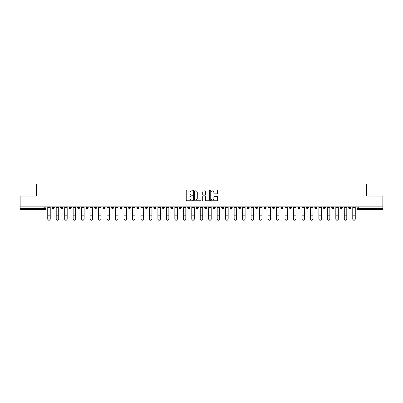 <?xml version="1.0" encoding="UTF-8"?>
<svg xmlns="http://www.w3.org/2000/svg" width="403" height="403" viewBox="0 0 403 403"><rect width="100%" height="100%" fill="white"/><g stroke="black" fill="none" stroke-linecap="round" stroke-linejoin="round"><path stroke-width="0.6" d="M192.81 190.458A0.373 0.373 0 0 0 192.438 190.085L186.77 190.085A0.534 0.534 0 0 0 186.241 190.619L186.241 200.215A0.534 0.534 0 0 0 186.77 200.749L192.438 200.749A0.373 0.373 0 0 0 192.81 200.372A0.373 0.373 0 0 0 192.438 199.999L191.702 199.999A1.708 1.708 0 0 1 189.999 198.296L189.999 197.495A1.708 1.708 0 0 1 191.702 195.787L192.438 195.787A0.373 0.373 0 0 0 192.81 195.415A0.373 0.373 0 0 0 192.438 195.042L191.702 195.042A1.708 1.708 0 0 1 189.999 193.339L189.999 192.538A1.708 1.708 0 0 1 191.702 190.831L192.438 190.831A0.373 0.373 0 0 0 192.81 190.458M331.74 206.875L331.74 207.474L333.916 207.474A1.088 1.088 0 0 1 332.828 208.558A1.088 1.088 0 0 1 331.74 207.474L331.74 206.875M280.906 206.875L280.906 207.474L283.077 207.474A1.088 1.088 0 0 1 281.989 208.558A1.088 1.088 0 0 1 280.906 207.474L280.906 206.875M272.433 206.875L272.433 207.474L274.604 207.474A1.088 1.088 0 0 1 273.516 208.558A1.088 1.088 0 0 1 272.433 207.474L272.433 206.875M221.595 206.875L221.595 207.474L223.766 207.474A1.088 1.088 0 0 1 222.683 208.558A1.088 1.088 0 0 1 221.595 207.474L221.595 206.875M213.122 206.875L213.122 207.474L215.298 207.474A1.088 1.088 0 0 1 214.21 208.558A1.088 1.088 0 0 1 213.122 207.474L213.122 206.875M204.648 206.875L204.648 207.474L206.825 207.474A1.088 1.088 0 0 1 205.737 208.558A1.088 1.088 0 0 1 204.648 207.474L204.648 206.875M187.702 206.875L187.702 207.474L189.878 207.474A1.088 1.088 0 0 1 188.79 208.558A1.088 1.088 0 0 1 187.702 207.474L187.702 206.875M170.761 207.474L170.761 206.875L170.761 207.474A1.088 1.088 0 0 0 171.844 208.558A1.088 1.088 0 0 1 170.761 207.474L172.932 207.474A1.088 1.088 0 0 1 171.844 208.558A1.088 1.088 0 0 0 172.932 207.474L172.932 206.875L172.932 207.474M162.288 207.474L162.288 206.875L162.288 207.474A1.088 1.088 0 0 0 163.371 208.558A1.088 1.088 0 0 1 162.288 207.474L164.459 207.474A1.088 1.088 0 0 1 163.371 208.558M153.815 207.474L153.815 206.875L153.815 207.474A1.088 1.088 0 0 0 154.898 208.558A1.088 1.088 0 0 1 153.815 207.474L155.986 207.474A1.088 1.088 0 0 1 154.898 208.558A1.088 1.088 0 0 0 155.986 207.474L155.986 206.875L155.986 207.474M145.342 206.875L145.342 207.474L147.513 207.474A1.088 1.088 0 0 1 146.425 208.558A1.088 1.088 0 0 1 145.342 207.474L145.342 206.875M136.869 206.875L136.869 207.474L139.04 207.474A1.088 1.088 0 0 1 137.952 208.558A1.088 1.088 0 0 1 136.869 207.474L136.869 206.875M128.396 206.875L128.396 207.474L130.567 207.474A1.088 1.088 0 0 1 129.484 208.558A1.088 1.088 0 0 1 128.396 207.474L128.396 206.875M119.923 207.474L119.923 206.875L119.923 207.474A1.088 1.088 0 0 0 121.011 208.558A1.088 1.088 0 0 1 119.923 207.474L122.094 207.474A1.088 1.088 0 0 1 121.011 208.558M102.977 207.474L102.977 206.875L102.977 207.474A1.088 1.088 0 0 0 104.065 208.558A1.088 1.088 0 0 1 102.977 207.474L105.148 207.474A1.088 1.088 0 0 1 104.065 208.558A1.088 1.088 0 0 0 105.148 207.474L105.148 206.875L105.148 207.474M94.504 207.474L94.504 206.875L94.504 207.474A1.088 1.088 0 0 0 95.592 208.558A1.088 1.088 0 0 1 94.504 207.474L96.675 207.474A1.088 1.088 0 0 1 95.592 208.558A1.088 1.088 0 0 0 96.675 207.474L96.675 206.875L96.675 207.474M86.03 207.474L86.03 206.875L86.03 207.474A1.088 1.088 0 0 0 87.119 208.558A1.088 1.088 0 0 1 86.03 207.474L88.202 207.474A1.088 1.088 0 0 1 87.119 208.558A1.088 1.088 0 0 0 88.202 207.474L88.202 206.875L88.202 207.474M77.557 207.474L77.557 206.875L77.557 207.474A1.088 1.088 0 0 0 78.645 208.558A1.088 1.088 0 0 1 77.557 207.474L79.729 207.474A1.088 1.088 0 0 1 78.645 208.558M69.084 207.474L69.084 206.875L69.084 207.474A1.088 1.088 0 0 0 70.172 208.558A1.088 1.088 0 0 1 69.084 207.474L71.26 207.474A1.088 1.088 0 0 1 70.172 208.558A1.088 1.088 0 0 0 71.26 207.474L71.26 206.875L71.26 207.474M60.611 207.474L60.611 206.875L60.611 207.474A1.088 1.088 0 0 0 61.699 208.558A1.088 1.088 0 0 1 60.611 207.474L62.787 207.474A1.088 1.088 0 0 1 61.699 208.558A1.088 1.088 0 0 0 62.787 207.474L62.787 206.875L62.787 207.474M217.081 193.843A0.534 0.534 0 0 0 217.615 193.309L217.615 190.619A0.534 0.534 0 0 0 217.081 190.085L210.789 190.085A0.534 0.534 0 0 0 210.255 190.619L210.255 200.215A0.534 0.534 0 0 0 210.789 200.749L217.081 200.749A0.534 0.534 0 0 0 217.615 200.215L217.615 196.961A0.534 0.534 0 0 0 217.081 196.427L214.386 196.427A0.534 0.534 0 0 0 213.857 196.961L213.857 198.573A1.426 1.426 0 0 1 212.431 199.999A1.426 1.426 0 0 1 211.001 198.573L211.001 192.256A1.426 1.426 0 0 1 212.431 190.831A1.426 1.426 0 0 1 213.857 192.256L213.857 193.309A0.534 0.534 0 0 0 214.386 193.843L217.081 193.843M20.15 206.875L20.15 196.07L36.335 196.07L36.335 183.954L366.665 183.954L366.665 196.07L382.85 196.07L382.85 206.875L20.15 206.875L20.15 208.558L45.841 208.558L45.841 206.875M201.032 190.619A0.534 0.534 0 0 0 200.503 190.085L194.211 190.085A0.534 0.534 0 0 0 193.677 190.619L193.677 200.215A0.534 0.534 0 0 0 194.211 200.749L200.503 200.749A0.534 0.534 0 0 0 201.032 200.215L201.032 190.619M202.497 190.085L208.789 190.085A0.534 0.534 0 0 1 209.323 190.619L209.323 200.215A0.534 0.534 0 0 1 208.789 200.749L206.099 200.749A0.534 0.534 0 0 1 205.565 200.215L205.565 196.321A0.534 0.534 0 0 0 205.031 195.787L203.248 195.787A0.534 0.534 0 0 0 202.714 196.321L202.714 200.372A0.373 0.373 0 0 1 202.341 200.749A0.373 0.373 0 0 1 201.968 200.372L201.968 190.619A0.534 0.534 0 0 1 202.497 190.085M357.159 206.875L357.159 208.558L382.85 208.558L382.85 209.646L358.247 209.646A1.088 1.088 0 0 1 357.159 208.558M382.85 206.875L382.85 208.558M45.841 208.558A1.088 1.088 0 0 1 44.753 209.646L20.15 209.646L20.15 208.558M350.862 206.875L350.862 207.474A1.088 1.088 0 0 1 349.774 208.558A1.088 1.088 0 0 1 348.686 207.474A1.088 1.088 0 0 0 349.774 208.558M348.686 206.875L348.686 207.474L350.862 207.474M342.389 206.875L342.389 207.474A1.088 1.088 0 0 1 341.301 208.558A1.088 1.088 0 0 1 340.213 207.474L342.389 207.474M340.213 206.875L340.213 207.474M333.916 206.875L333.916 207.474A1.088 1.088 0 0 1 332.828 208.558M325.443 206.875L325.443 207.474A1.088 1.088 0 0 1 324.355 208.558A1.088 1.088 0 0 1 323.271 207.474L325.443 207.474M323.271 206.875L323.271 207.474M316.97 206.875L316.97 207.474A1.088 1.088 0 0 1 315.881 208.558A1.088 1.088 0 0 1 314.798 207.474L316.97 207.474M314.798 206.875L314.798 207.474M308.497 206.875L308.497 207.474A1.088 1.088 0 0 1 307.408 208.558A1.088 1.088 0 0 1 306.325 207.474A1.088 1.088 0 0 0 307.408 208.558M306.325 206.875L306.325 207.474L308.497 207.474M300.023 206.875L300.023 207.474A1.088 1.088 0 0 1 298.935 208.558A1.088 1.088 0 0 1 297.852 207.474L300.023 207.474M297.852 206.875L297.852 207.474M291.55 206.875L291.55 207.474A1.088 1.088 0 0 1 290.462 208.558A1.088 1.088 0 0 1 289.379 207.474L291.55 207.474M289.379 206.875L289.379 207.474M283.077 206.875L283.077 207.474M274.604 206.875L274.604 207.474L274.604 206.875M266.131 206.875L266.131 207.474A1.088 1.088 0 0 1 265.048 208.558A1.088 1.088 0 0 1 263.96 207.474L266.131 207.474M263.96 206.875L263.96 207.474M257.658 206.875L257.658 207.474A1.088 1.088 0 0 1 256.575 208.558A1.088 1.088 0 0 1 255.487 207.474L257.658 207.474M255.487 206.875L255.487 207.474M249.185 206.875L249.185 207.474A1.088 1.088 0 0 1 248.102 208.558A1.088 1.088 0 0 1 247.014 207.474L249.185 207.474M247.014 206.875L247.014 207.474M240.712 206.875L240.712 207.474A1.088 1.088 0 0 1 239.629 208.558A1.088 1.088 0 0 1 238.541 207.474L240.712 207.474M238.541 206.875L238.541 207.474M232.239 206.875L232.239 207.474A1.088 1.088 0 0 1 231.156 208.558A1.088 1.088 0 0 1 230.068 207.474L232.239 207.474M230.068 206.875L230.068 207.474M223.766 206.875L223.766 207.474A1.088 1.088 0 0 1 222.683 208.558M215.298 206.875L215.298 207.474M206.825 207.474L206.825 206.875L206.825 207.474A1.088 1.088 0 0 1 205.737 208.558M198.352 206.875L198.352 207.474A1.088 1.088 0 0 1 197.263 208.558A1.088 1.088 0 0 1 196.175 207.474A1.088 1.088 0 0 0 197.263 208.558A1.088 1.088 0 0 0 198.352 207.474L196.175 207.474L196.175 206.875M189.878 207.474L189.878 206.875L189.878 207.474A1.088 1.088 0 0 1 188.79 208.558M181.405 206.875L181.405 207.474A1.088 1.088 0 0 1 180.317 208.558A1.088 1.088 0 0 1 179.234 207.474A1.088 1.088 0 0 0 180.317 208.558M179.234 206.875L179.234 207.474L181.405 207.474M164.459 206.875L164.459 207.474L164.459 206.875M147.513 207.474L147.513 206.875L147.513 207.474A1.088 1.088 0 0 1 146.425 208.558M139.04 207.474L139.04 206.875L139.04 207.474A1.088 1.088 0 0 1 137.952 208.558M130.567 207.474L130.567 206.875L130.567 207.474A1.088 1.088 0 0 1 129.484 208.558M122.094 206.875L122.094 207.474L122.094 206.875M113.621 207.474L113.621 206.875L113.621 207.474A1.088 1.088 0 0 1 112.538 208.558A1.088 1.088 0 0 1 111.45 207.474L113.621 207.474A1.088 1.088 0 0 1 112.538 208.558M111.45 206.875L111.45 207.474M79.729 206.875L79.729 207.474L79.729 206.875M54.314 206.875L54.314 207.474A1.088 1.088 0 0 1 53.226 208.558A1.088 1.088 0 0 1 52.138 207.474A1.088 1.088 0 0 0 53.226 208.558A1.088 1.088 0 0 0 54.314 207.474L54.314 206.875M52.138 206.875L52.138 207.474L54.314 207.474M194.795 190.831A0.373 0.373 0 0 0 194.422 191.203L194.422 199.626A0.373 0.373 0 0 0 194.795 199.999L195.571 199.999A1.708 1.708 0 0 0 197.274 198.296L197.274 192.538A1.708 1.708 0 0 0 195.571 190.831L194.795 190.831M205.565 192.281A1.426 1.426 0 0 0 204.14 190.856A1.426 1.426 0 0 0 202.714 192.281L202.714 194.508A0.534 0.534 0 0 0 203.248 195.042L205.031 195.042A0.534 0.534 0 0 0 205.565 194.508L205.565 192.281M50.239 218.834L50.239 219.046A1.249 1.194 180 0 1 48.99 220.234A1.249 1.194 180 0 1 47.74 219.046L47.74 218.834A1.249 1.194 0 0 0 48.99 220.028A1.249 1.194 0 0 0 50.239 218.834L50.239 215.806L47.74 215.806L47.74 218.834M47.74 206.875L47.74 215.806M50.239 206.875L50.239 215.806M58.712 218.834L58.712 219.046A1.249 1.194 180 0 1 57.463 220.234A1.249 1.194 180 0 1 56.213 219.046L56.213 218.834A1.249 1.194 0 0 0 57.463 220.028A1.249 1.194 0 0 0 58.712 218.834L58.712 215.806L56.213 215.806L56.213 218.834M56.213 206.875L56.213 215.806M58.712 206.875L58.712 215.806M67.185 218.834L67.185 219.046A1.249 1.194 180 0 1 65.936 220.234A1.249 1.194 180 0 1 64.687 219.046L64.687 218.834A1.249 1.194 0 0 0 65.936 220.028A1.249 1.194 0 0 0 67.185 218.834L67.185 215.806L64.687 215.806L64.687 218.834M64.687 206.875L64.687 215.806M67.185 206.875L67.185 215.806M75.658 218.834L75.658 219.046A1.249 1.194 180 0 1 74.409 220.234A1.249 1.194 180 0 1 73.16 219.046L73.16 218.834A1.249 1.194 0 0 0 74.409 220.028A1.249 1.194 0 0 0 75.658 218.834L75.658 215.806L73.16 215.806L73.16 218.834M73.16 206.875L73.16 215.806M75.658 206.875L75.658 215.806M84.131 218.834L84.131 219.046A1.249 1.194 180 0 1 82.882 220.234A1.249 1.194 180 0 1 81.633 219.046L81.633 218.834A1.249 1.194 0 0 0 82.882 220.028A1.249 1.194 0 0 0 84.131 218.834L84.131 215.806L81.633 215.806L81.633 218.834M81.633 206.875L81.633 215.806M84.131 206.875L84.131 215.806M92.604 218.834L92.604 219.046A1.249 1.194 180 0 1 91.355 220.234A1.249 1.194 180 0 1 90.106 219.046L90.106 218.834A1.249 1.194 0 0 0 91.355 220.028A1.249 1.194 0 0 0 92.604 218.834L92.604 215.806L90.106 215.806L90.106 218.834M90.106 206.875L90.106 215.806M92.604 206.875L92.604 215.806M101.077 218.834L101.077 219.046A1.249 1.194 180 0 1 99.828 220.234A1.249 1.194 180 0 1 98.579 219.046L98.579 218.834A1.249 1.194 0 0 0 99.828 220.028A1.249 1.194 0 0 0 101.077 218.834L101.077 215.806L98.579 215.806L98.579 218.834M98.579 206.875L98.579 215.806M101.077 206.875L101.077 215.806M109.551 218.834L109.551 219.046A1.249 1.194 180 0 1 108.301 220.234A1.249 1.194 180 0 1 107.052 219.046L107.052 218.834A1.249 1.194 0 0 0 108.301 220.028A1.249 1.194 0 0 0 109.551 218.834L109.551 215.806L107.052 215.806L107.052 218.834M107.052 206.875L107.052 215.806M109.551 206.875L109.551 215.806M118.024 218.834L118.024 219.046A1.249 1.194 180 0 1 116.774 220.234A1.249 1.194 180 0 1 115.525 219.046L115.525 218.834A1.249 1.194 0 0 0 116.774 220.028A1.249 1.194 0 0 0 118.024 218.834L118.024 215.806L115.525 215.806L115.525 218.834M115.525 206.875L115.525 215.806M118.024 206.875L118.024 215.806M126.497 218.834L126.497 219.046A1.249 1.194 180 0 1 125.247 220.234A1.249 1.194 180 0 1 123.998 219.046L123.998 218.834A1.249 1.194 0 0 0 125.247 220.028A1.249 1.194 0 0 0 126.497 218.834L126.497 215.806L123.998 215.806L123.998 218.834M123.998 206.875L123.998 215.806M126.497 206.875L126.497 215.806M132.466 219.046L132.466 218.834A1.249 1.194 0 0 0 133.715 220.028A1.249 1.194 0 0 0 134.965 218.834L134.965 219.046A1.249 1.194 180 0 1 133.715 220.234A1.249 1.194 180 0 1 132.466 219.046L132.466 206.875M140.939 219.046L140.939 218.834A1.249 1.194 0 0 0 142.188 220.028A1.249 1.194 0 0 0 143.438 218.834L143.438 219.046A1.249 1.194 180 0 1 142.188 220.234A1.249 1.194 180 0 1 140.939 219.046L140.939 206.875M149.412 219.046L149.412 218.834A1.249 1.194 0 0 0 150.662 220.028A1.249 1.194 0 0 0 151.911 218.834L151.911 219.046A1.249 1.194 180 0 1 150.662 220.234A1.249 1.194 180 0 1 149.412 219.046L149.412 206.875M134.965 206.875L134.965 218.834M143.438 206.875L143.438 218.834M151.911 206.875L151.911 218.834M160.384 218.834L160.384 219.046A1.249 1.194 180 0 1 159.135 220.234A1.249 1.194 180 0 1 157.885 219.046L157.885 218.834A1.249 1.194 0 0 0 159.135 220.028A1.249 1.194 0 0 0 160.384 218.834L160.384 215.806L157.885 215.806L157.885 218.834M157.885 206.875L157.885 215.806M160.384 206.875L160.384 215.806M168.857 218.834L168.857 219.046A1.249 1.194 180 0 1 167.608 220.234A1.249 1.194 180 0 1 166.358 219.046L166.358 218.834A1.249 1.194 0 0 0 167.608 220.028A1.249 1.194 0 0 0 168.857 218.834L168.857 215.806L166.358 215.806L166.358 218.834M166.358 206.875L166.358 215.806M168.857 206.875L168.857 215.806M177.33 218.834L177.33 219.046A1.249 1.194 180 0 1 176.081 220.234A1.249 1.194 180 0 1 174.831 219.046L174.831 218.834A1.249 1.194 0 0 0 176.081 220.028A1.249 1.194 0 0 0 177.33 218.834L177.33 215.806L174.831 215.806L174.831 218.834M174.831 206.875L174.831 215.806M177.33 206.875L177.33 215.806M183.305 219.046L183.305 218.834A1.249 1.194 0 0 0 184.554 220.028A1.249 1.194 0 0 0 185.803 218.834L185.803 219.046A1.249 1.194 180 0 1 184.554 220.234A1.249 1.194 180 0 1 183.305 219.046L183.305 206.875M185.803 206.875L185.803 218.834M194.276 218.834L194.276 219.046A1.249 1.194 180 0 1 193.027 220.234A1.249 1.194 180 0 1 191.778 219.046L191.778 218.834A1.249 1.194 0 0 0 193.027 220.028A1.249 1.194 0 0 0 194.276 218.834L194.276 215.806L191.778 215.806L191.778 218.834M191.778 206.875L191.778 215.806M194.276 206.875L194.276 215.806M202.749 218.834L202.749 219.046A1.249 1.194 180 0 1 201.5 220.234A1.249 1.194 180 0 1 200.251 219.046L200.251 218.834A1.249 1.194 0 0 0 201.5 220.028A1.249 1.194 0 0 0 202.749 218.834L202.749 215.806L200.251 215.806L200.251 218.834M200.251 206.875L200.251 215.806M202.749 206.875L202.749 215.806M208.724 219.046L208.724 218.834A1.249 1.194 0 0 0 209.973 220.028A1.249 1.194 0 0 0 211.222 218.834L211.222 219.046A1.249 1.194 180 0 1 209.973 220.234A1.249 1.194 180 0 1 208.724 219.046L208.724 206.875M211.222 206.875L211.222 218.834M219.695 219.046L219.695 219.046A1.249 1.194 180 0 1 218.446 220.234A1.249 1.194 180 0 1 217.197 219.046L217.197 218.834A1.249 1.194 0 0 0 218.446 220.028A1.249 1.194 0 0 0 219.695 218.834L219.695 215.806L217.197 215.806L217.197 218.834M217.197 206.875L217.197 215.806M219.695 206.875L219.695 215.806M228.169 219.046L228.169 219.046A1.249 1.194 180 0 1 226.919 220.234A1.249 1.194 180 0 1 225.67 219.046L225.67 218.834A1.249 1.194 0 0 0 226.919 220.028A1.249 1.194 0 0 0 228.169 218.834L228.169 215.806L225.67 215.806L225.67 218.834M225.67 206.875L225.67 215.806M228.169 206.875L228.169 215.806M236.642 218.834L236.642 219.046A1.249 1.194 180 0 1 235.392 220.234A1.249 1.194 180 0 1 234.143 219.046L234.143 218.834A1.249 1.194 0 0 0 235.392 220.028A1.249 1.194 0 0 0 236.642 218.834L236.642 215.806L234.143 215.806L234.143 218.834M234.143 206.875L234.143 215.806M236.642 206.875L236.642 215.806M245.115 218.834L245.115 219.046A1.249 1.194 180 0 1 243.865 220.234A1.249 1.194 180 0 1 242.616 219.046L242.616 218.834A1.249 1.194 0 0 0 243.865 220.028A1.249 1.194 0 0 0 245.115 218.834L245.115 215.806L242.616 215.806L242.616 218.834M242.616 206.875L242.616 215.806M245.115 206.875L245.115 215.806M251.089 219.046L251.089 218.834A1.249 1.194 0 0 0 252.338 220.028A1.249 1.194 0 0 0 253.588 218.834L253.588 219.046A1.249 1.194 180 0 1 252.338 220.234A1.249 1.194 180 0 1 251.089 219.046L251.089 206.875M253.588 206.875L253.588 218.834M262.061 218.834L262.061 219.046A1.249 1.194 180 0 1 260.812 220.234A1.249 1.194 180 0 1 259.562 219.046L259.562 218.834A1.249 1.194 0 0 0 260.812 220.028A1.249 1.194 0 0 0 262.061 218.834L262.061 215.806L259.562 215.806L259.562 218.834M259.562 206.875L259.562 215.806M262.061 206.875L262.061 215.806M268.035 219.046L268.035 218.834A1.249 1.194 0 0 0 269.285 220.028A1.249 1.194 0 0 0 270.534 218.834L270.534 219.046A1.249 1.194 180 0 1 269.285 220.234A1.249 1.194 180 0 1 268.035 219.046L268.035 206.875M270.534 206.875L270.534 218.834M276.503 219.046L276.503 218.834A1.249 1.194 0 0 0 277.753 220.028A1.249 1.194 0 0 0 279.002 218.834L279.002 219.046A1.249 1.194 180 0 1 277.753 220.234A1.249 1.194 180 0 1 276.503 219.046L276.503 206.875M279.002 206.875L279.002 218.834M287.475 218.834L287.475 219.046A1.249 1.194 180 0 1 286.226 220.234A1.249 1.194 180 0 1 284.976 219.046L284.976 218.834A1.249 1.194 0 0 0 286.226 220.028A1.249 1.194 0 0 0 287.475 218.834L287.475 215.806L284.976 215.806L284.976 218.834M284.976 206.875L284.976 215.806M287.475 206.875L287.475 215.806M295.948 218.834L295.948 219.046A1.249 1.194 180 0 1 294.699 220.234A1.249 1.194 180 0 1 293.449 219.046L293.449 218.834A1.249 1.194 0 0 0 294.699 220.028A1.249 1.194 0 0 0 295.948 218.834L295.948 215.806L293.449 215.806L293.449 218.834M293.449 206.875L293.449 215.806M295.948 206.875L295.948 215.806M301.923 219.046L301.923 218.834A1.249 1.194 0 0 0 303.172 220.028A1.249 1.194 0 0 0 304.421 218.834L304.421 219.046A1.249 1.194 180 0 1 303.172 220.234A1.249 1.194 180 0 1 301.923 219.046L301.923 206.875M304.421 206.875L304.421 218.834M312.894 219.046L312.894 219.046A1.249 1.194 180 0 1 311.645 220.234A1.249 1.194 180 0 1 310.396 219.046L310.396 218.834A1.249 1.194 0 0 0 311.645 220.028A1.249 1.194 0 0 0 312.894 218.834L312.894 215.806L310.396 215.806L310.396 218.834M310.396 206.875L310.396 215.806M312.894 206.875L312.894 215.806M321.367 218.834L321.367 219.046A1.249 1.194 180 0 1 320.118 220.234A1.249 1.194 180 0 1 318.869 219.046L318.869 218.834A1.249 1.194 0 0 0 320.118 220.028A1.249 1.194 0 0 0 321.367 218.834L321.367 215.806L318.869 215.806L318.869 218.834M318.869 206.875L318.869 215.806M321.367 206.875L321.367 215.806M329.84 218.834L329.84 219.046A1.249 1.194 180 0 1 328.591 220.234A1.249 1.194 180 0 1 327.342 219.046L327.342 218.834A1.249 1.194 0 0 0 328.591 220.028A1.249 1.194 0 0 0 329.84 218.834L329.84 215.806L327.342 215.806L327.342 218.834M327.342 206.875L327.342 215.806M329.84 206.875L329.84 215.806M335.815 219.046L335.815 218.834A1.249 1.194 0 0 0 337.064 220.028A1.249 1.194 0 0 0 338.313 218.834L338.313 219.046A1.249 1.194 180 0 1 337.064 220.234A1.249 1.194 180 0 1 335.815 219.046L335.815 206.875M338.313 206.875L338.313 218.834M344.288 219.046L344.288 218.834A1.249 1.194 0 0 0 345.537 220.028A1.249 1.194 0 0 0 346.787 218.834L346.787 215.806L344.288 215.806L344.288 219.046A1.249 1.194 180 0 0 345.537 220.234A1.249 1.194 180 0 0 346.787 219.046M344.288 206.875L344.288 215.806M346.787 206.875L346.787 215.806M355.26 218.834L355.26 219.046A1.249 1.194 180 0 1 354.01 220.234A1.249 1.194 180 0 1 352.761 219.046L352.761 218.834A1.249 1.194 0 0 0 354.01 220.028A1.249 1.194 0 0 0 355.26 218.834L355.26 215.806L352.761 215.806L352.761 218.834M352.761 206.875L352.761 215.806M355.26 206.875L355.26 215.806M44.753 206.875L44.753 209.646M358.247 206.875L358.247 209.646M50.239 207.555L47.74 207.555M50.239 213.116L47.74 213.116M58.712 207.555L56.213 207.555M58.712 213.116L56.213 213.116M67.185 207.555L64.687 207.555M67.185 213.116L64.687 213.116M75.658 207.555L73.16 207.555M75.658 213.116L73.16 213.116M84.131 207.555L81.633 207.555M84.131 213.116L81.633 213.116M92.604 207.555L90.106 207.555M92.604 213.116L90.106 213.116M101.077 207.555L98.579 207.555M101.077 213.116L98.579 213.116M109.551 207.555L107.052 207.555M109.551 213.116L107.052 213.116M118.024 207.555L115.525 207.555M118.024 213.116L115.525 213.116M126.497 207.555L123.998 207.555M126.497 213.116L123.998 213.116M134.965 207.555L132.466 207.555M134.965 213.116L132.466 213.116M134.965 215.806L132.466 215.806M143.438 207.555L140.939 207.555M143.438 213.116L140.939 213.116M143.438 215.806L140.939 215.806M151.911 207.555L149.412 207.555M151.911 213.116L149.412 213.116M151.911 215.806L149.412 215.806M160.384 207.555L157.885 207.555M160.384 213.116L157.885 213.116M168.857 207.555L166.358 207.555M168.857 213.116L166.358 213.116M177.33 207.555L174.831 207.555M177.33 213.116L174.831 213.116M185.803 207.555L183.305 207.555M185.803 213.116L183.305 213.116M185.803 215.806L183.305 215.806M194.276 207.555L191.778 207.555M194.276 213.116L191.778 213.116M202.749 207.555L200.251 207.555M202.749 213.116L200.251 213.116M211.222 207.555L208.724 207.555M211.222 213.116L208.724 213.116M211.222 215.806L208.724 215.806M219.695 207.555L217.197 207.555M219.695 213.116L217.197 213.116M228.169 207.555L225.67 207.555M228.169 213.116L225.67 213.116M236.642 207.555L234.143 207.555M236.642 213.116L234.143 213.116M245.115 207.555L242.616 207.555M245.115 213.116L242.616 213.116M253.588 207.555L251.089 207.555M253.588 213.116L251.089 213.116M253.588 215.806L251.089 215.806M262.061 207.555L259.562 207.555M262.061 213.116L259.562 213.116M270.534 207.555L268.035 207.555M270.534 213.116L268.035 213.116M270.534 215.806L268.035 215.806M279.002 207.555L276.503 207.555M279.002 213.116L276.503 213.116M279.002 215.806L276.503 215.806M287.475 207.555L284.976 207.555M287.475 213.116L284.976 213.116M295.948 207.555L293.449 207.555M295.948 213.116L293.449 213.116M304.421 207.555L301.923 207.555M304.421 213.116L301.923 213.116M304.421 215.806L301.923 215.806M312.894 207.555L310.396 207.555M312.894 213.116L310.396 213.116M321.367 207.555L318.869 207.555M321.367 213.116L318.869 213.116M329.84 207.555L327.342 207.555M329.84 213.116L327.342 213.116M338.313 207.555L335.815 207.555M338.313 213.116L335.815 213.116M338.313 215.806L335.815 215.806M346.787 207.555L344.288 207.555M346.787 213.116L344.288 213.116M355.26 207.555L352.761 207.555M355.26 213.116L352.761 213.116"/></g></svg>
